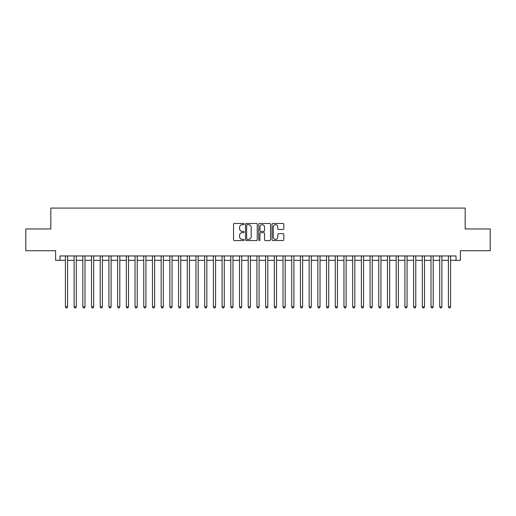 <?xml version="1.0" encoding="UTF-8"?>
<svg xmlns="http://www.w3.org/2000/svg" width="516" height="516" viewBox="0 0 516 516"><rect width="100%" height="100%" fill="white"/><g stroke="black" fill="none" stroke-linecap="round" stroke-linejoin="round"><path stroke-width="0.77" d="M244.074 224.073A0.6 0.6 0 0 0 243.475 223.473L234.399 223.473A0.851 0.851 0 0 0 233.542 224.325L233.542 239.708A0.851 0.851 0 0 0 234.399 240.559L243.475 240.559A0.6 0.6 0 0 0 244.074 239.959A0.6 0.6 0 0 0 243.475 239.366L242.301 239.366A2.735 2.735 0 0 1 239.566 236.631L239.566 235.348A2.735 2.735 0 0 1 242.301 232.613L243.475 232.613A0.6 0.6 0 0 0 244.074 232.019A0.6 0.6 0 0 0 243.475 231.42L242.301 231.42A2.735 2.735 0 0 1 239.566 228.685L239.566 227.401A2.735 2.735 0 0 1 242.301 224.666L243.475 224.666A0.6 0.6 0 0 0 244.074 224.073M282.968 229.497A0.851 0.851 0 0 0 283.826 228.64L283.826 224.325A0.851 0.851 0 0 0 282.968 223.473L272.887 223.473A0.851 0.851 0 0 0 272.035 224.325L272.035 239.708A0.851 0.851 0 0 0 272.887 240.559L282.968 240.559A0.851 0.851 0 0 0 283.826 239.708L283.826 234.496A0.851 0.851 0 0 0 282.968 233.638L278.653 233.638A0.851 0.851 0 0 0 277.801 234.496L277.801 237.076A2.283 2.283 0 0 1 275.518 239.366A2.283 2.283 0 0 1 273.228 237.076L273.228 226.956A2.283 2.283 0 0 1 275.518 224.666A2.283 2.283 0 0 1 277.801 226.956L277.801 228.64A0.851 0.851 0 0 0 278.653 229.497L282.968 229.497M59.966 260.309L59.966 255.955L456.034 255.955L456.034 260.309L460.388 260.309L460.388 250.731L490.2 250.731L490.2 228.969L465.174 228.969L465.174 208.077L50.826 208.077L50.826 228.969L25.8 228.969L25.8 250.731L55.612 250.731L55.612 260.309L65.409 260.309M257.252 224.325A0.851 0.851 0 0 0 256.4 223.473L246.313 223.473A0.851 0.851 0 0 0 245.461 224.325L245.461 239.708A0.851 0.851 0 0 0 246.313 240.559L256.4 240.559A0.851 0.851 0 0 0 257.252 239.708L257.252 224.325M259.6 223.473L269.687 223.473A0.851 0.851 0 0 1 270.539 224.325L270.539 239.708A0.851 0.851 0 0 1 269.687 240.559L265.372 240.559A0.851 0.851 0 0 1 264.514 239.708L264.514 233.471A0.851 0.851 0 0 0 263.663 232.613L260.799 232.613A0.851 0.851 0 0 0 259.941 233.471L259.941 239.959A0.6 0.6 0 0 1 259.348 240.559A0.6 0.6 0 0 1 258.748 239.959L258.748 224.325A0.851 0.851 0 0 1 259.6 223.473M67.583 260.309L74.111 260.309M76.291 260.309L82.818 260.309M84.992 260.309L91.519 260.309M93.699 260.309L100.227 260.309M102.4 260.309L108.928 260.309M111.108 260.309L117.635 260.309M119.809 260.309L126.343 260.309M128.516 260.309L135.044 260.309M137.224 260.309L143.751 260.309M145.925 260.309L152.452 260.309M154.632 260.309L161.16 260.309M163.333 260.309L169.867 260.309M172.041 260.309L178.568 260.309M180.742 260.309L187.276 260.309M189.449 260.309L195.977 260.309M198.157 260.309L204.684 260.309M206.858 260.309L213.385 260.309M215.565 260.309L222.093 260.309M224.267 260.309L230.8 260.309M232.974 260.309L239.501 260.309M241.681 260.309L248.209 260.309M250.383 260.309L256.91 260.309M259.09 260.309L265.617 260.309M267.791 260.309L274.319 260.309M276.499 260.309L283.026 260.309M285.2 260.309L291.733 260.309M293.907 260.309L300.435 260.309M302.615 260.309L309.142 260.309M311.316 260.309L317.843 260.309M320.023 260.309L326.551 260.309M328.724 260.309L335.258 260.309M337.432 260.309L343.959 260.309M346.133 260.309L352.667 260.309M354.84 260.309L361.368 260.309M363.548 260.309L370.075 260.309M372.249 260.309L378.776 260.309M380.956 260.309L387.484 260.309M389.657 260.309L396.191 260.309M398.365 260.309L404.892 260.309M407.072 260.309L413.6 260.309M415.773 260.309L422.301 260.309M424.481 260.309L431.008 260.309M433.182 260.309L439.709 260.309M441.89 260.309L448.417 260.309M450.591 260.309L456.034 260.309M247.254 224.666A0.6 0.6 0 0 0 246.654 225.266L246.654 238.766A0.6 0.6 0 0 0 247.254 239.366L248.493 239.366A2.735 2.735 0 0 0 251.228 236.631L251.228 227.401A2.735 2.735 0 0 0 248.493 224.666L247.254 224.666M264.514 226.995A2.283 2.283 0 0 0 262.231 224.712A2.283 2.283 0 0 0 259.941 226.995L259.941 230.562A0.851 0.851 0 0 0 260.799 231.42L263.663 231.42A0.851 0.851 0 0 0 264.514 230.562L264.514 226.995M67.583 255.955L67.583 306.788L65.409 306.788L65.409 255.955M67.583 306.788L66.932 307.923L66.061 307.923L65.409 306.788M76.291 255.955L76.291 306.788L74.111 306.788L74.111 255.955M76.291 306.788L75.633 307.923L74.762 307.923L74.111 306.788M84.992 255.955L84.992 306.788L82.818 306.788L82.818 255.955M84.992 306.788L84.34 307.923L83.469 307.923L82.818 306.788M93.699 255.955L93.699 306.788L91.519 306.788L91.519 255.955M93.699 306.788L93.041 307.923L92.177 307.923L91.519 306.788M102.4 255.955L102.4 306.788L100.227 306.788L100.227 255.955M102.4 306.788L101.749 307.923L100.878 307.923L100.227 306.788M111.108 255.955L111.108 306.788L108.928 306.788L108.928 255.955M111.108 306.788L110.456 307.923L109.586 307.923L108.928 306.788M119.809 255.955L119.809 306.788L117.635 306.788L117.635 255.955M119.809 306.788L119.157 307.923L118.287 307.923L117.635 306.788M128.516 255.955L128.516 306.788L126.343 306.788L126.343 255.955M128.516 306.788L127.865 307.923L126.994 307.923L126.343 306.788M137.224 255.955L137.224 306.788L135.044 306.788L135.044 255.955M137.224 306.788L136.566 307.923L135.695 307.923L135.044 306.788M145.925 255.955L145.925 306.788L143.751 306.788L143.751 255.955M145.925 306.788L145.273 307.923L144.403 307.923L143.751 306.788M154.632 255.955L154.632 306.788L152.452 306.788L152.452 255.955M154.632 306.788L153.981 307.923L153.11 307.923L152.452 306.788M163.333 255.955L163.333 306.788L161.16 306.788L161.16 255.955M163.333 306.788L162.682 307.923L161.811 307.923L161.16 306.788M172.041 255.955L172.041 306.788L169.867 306.788L169.867 255.955M172.041 306.788L171.389 307.923L170.519 307.923L169.867 306.788M180.742 255.955L180.742 306.788L178.568 306.788L178.568 255.955M180.742 306.788L180.09 307.923L179.22 307.923L178.568 306.788M189.449 255.955L189.449 306.788L187.276 306.788L187.276 255.955M189.449 306.788L188.798 307.923L187.927 307.923L187.276 306.788M198.157 255.955L198.157 306.788L195.977 306.788L195.977 255.955M198.157 306.788L197.499 307.923L196.628 307.923L195.977 306.788M206.858 255.955L206.858 306.788L204.684 306.788L204.684 255.955M206.858 306.788L206.207 307.923L205.336 307.923L204.684 306.788M215.565 255.955L215.565 306.788L213.385 306.788L213.385 255.955M215.565 306.788L214.914 307.923L214.043 307.923L213.385 306.788M224.267 255.955L224.267 306.788L222.093 306.788L222.093 255.955M224.267 306.788L223.615 307.923L222.744 307.923L222.093 306.788M232.974 255.955L232.974 306.788L230.8 306.788L230.8 255.955M232.974 306.788L232.323 307.923L231.452 307.923L230.8 306.788M241.681 255.955L241.681 306.788L239.501 306.788L239.501 255.955M241.681 306.788L241.024 307.923L240.153 307.923L239.501 306.788M250.383 255.955L250.383 306.788L248.209 306.788L248.209 255.955M250.383 306.788L249.731 307.923L248.86 307.923L248.209 306.788M259.09 255.955L259.09 306.788L256.91 306.788L256.91 255.955M259.09 306.788L258.432 307.923L257.568 307.923L256.91 306.788M267.791 255.955L267.791 306.788L265.617 306.788L265.617 255.955M267.791 306.788L267.14 307.923L266.269 307.923L265.617 306.788M276.499 255.955L276.499 306.788L274.319 306.788L274.319 255.955M276.499 306.788L275.847 307.923L274.976 307.923L274.319 306.788M285.2 255.955L285.2 306.788L283.026 306.788L283.026 255.955M285.2 306.788L284.548 307.923L283.677 307.923L283.026 306.788M293.907 255.955L293.907 306.788L291.733 306.788L291.733 255.955M293.907 306.788L293.256 307.923L292.385 307.923L291.733 306.788M302.615 255.955L302.615 306.788L300.435 306.788L300.435 255.955M302.615 306.788L301.957 307.923L301.086 307.923L300.435 306.788M311.316 255.955L311.316 306.788L309.142 306.788L309.142 255.955M311.316 306.788L310.664 307.923L309.793 307.923L309.142 306.788M320.023 255.955L320.023 306.788L317.843 306.788L317.843 255.955M320.023 306.788L319.372 307.923L318.501 307.923L317.843 306.788M328.724 255.955L328.724 306.788L326.551 306.788L326.551 255.955M328.724 306.788L328.073 307.923L327.202 307.923L326.551 306.788M337.432 255.955L337.432 306.788L335.258 306.788L335.258 255.955M337.432 306.788L336.78 307.923L335.91 307.923L335.258 306.788M346.133 255.955L346.133 306.788L343.959 306.788L343.959 255.955M346.133 306.788L345.481 307.923L344.611 307.923L343.959 306.788M354.84 255.955L354.84 306.788L352.667 306.788L352.667 255.955M354.84 306.788L354.189 307.923L353.318 307.923L352.667 306.788M363.548 255.955L363.548 306.788L361.368 306.788L361.368 255.955M363.548 306.788L362.89 307.923L362.019 307.923L361.368 306.788M372.249 255.955L372.249 306.788L370.075 306.788L370.075 255.955M372.249 306.788L371.597 307.923L370.727 307.923L370.075 306.788M380.956 255.955L380.956 306.788L378.776 306.788L378.776 255.955M380.956 306.788L380.305 307.923L379.434 307.923L378.776 306.788M389.657 255.955L389.657 306.788L387.484 306.788L387.484 255.955M389.657 306.788L389.006 307.923L388.135 307.923L387.484 306.788M398.365 255.955L398.365 306.788L396.191 306.788L396.191 255.955M398.365 306.788L397.713 307.923L396.843 307.923L396.191 306.788M407.072 255.955L407.072 306.788L404.892 306.788L404.892 255.955M407.072 306.788L406.415 307.923L405.544 307.923L404.892 306.788M415.773 255.955L415.773 306.788L413.6 306.788L413.6 255.955M415.773 306.788L415.122 307.923L414.251 307.923L413.6 306.788M424.481 255.955L424.481 306.788L422.301 306.788L422.301 255.955M424.481 306.788L423.823 307.923L422.959 307.923L422.301 306.788M433.182 255.955L433.182 306.788L431.008 306.788L431.008 255.955M433.182 306.788L432.531 307.923L431.66 307.923L431.008 306.788M441.89 255.955L441.89 306.788L439.709 306.788L439.709 255.955M441.89 306.788L441.238 307.923L440.367 307.923L439.709 306.788M450.591 255.955L450.591 306.788L448.417 306.788L448.417 255.955M450.591 306.788L449.939 307.923L449.068 307.923L448.417 306.788"/></g></svg>
